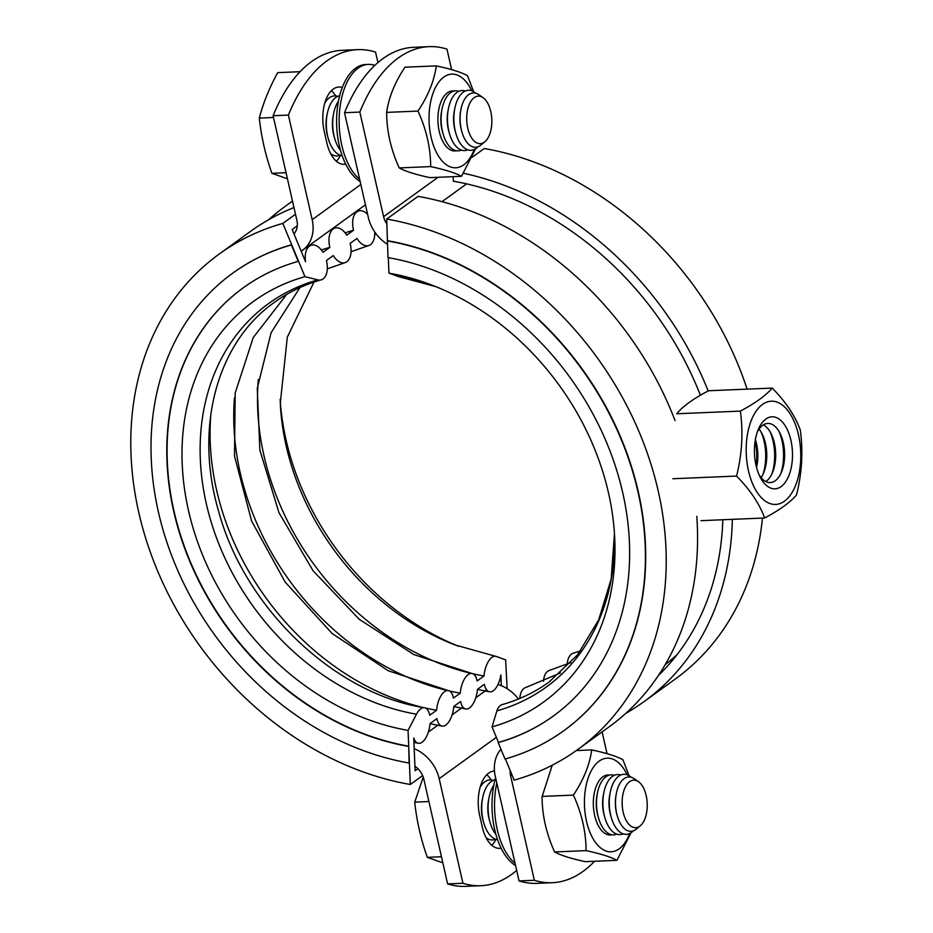 <?xml version="1.0" encoding="UTF-8"?>
<svg xmlns="http://www.w3.org/2000/svg" width="933" height="933" viewBox="0 0 933 933"><rect width="100%" height="100%" fill="white"/><g stroke="black" fill="none" stroke-linecap="round" stroke-linejoin="round"><path stroke-width="1.4" d="M534.352 880.274A180.244 94.979 87.6 0 0 552.278 882.711L536.965 883.353A180.244 94.979 -92.4 0 1 519.051 880.915L534.352 880.274L510.596 775.673A18.019 14.462 54.1 0 1 510.153 770.46M519.051 880.915L495.283 776.314A36.049 28.935 54.1 0 1 497.161 755.03A36.049 28.935 54.1 0 1 500.974 749.269M387.452 244.306A36.049 28.935 54.1 0 1 379.708 238.043A36.049 28.935 54.1 0 1 368.29 217.319L344.522 112.718A180.244 94.979 -92.4 0 1 382.95 58.616A180.244 94.979 -92.4 0 1 413.739 47.291L429.052 46.65A180.244 94.979 87.6 0 0 398.263 57.974A180.244 94.979 87.6 0 0 359.823 112.077L344.522 112.718M552.278 882.711A180.244 94.979 87.6 0 0 583.067 871.387A180.244 94.979 87.6 0 0 594.543 861.276M451.63 69.66L446.965 49.099A180.244 94.979 87.6 0 0 429.052 46.65M386.915 224.13A18.019 14.462 54.1 0 1 383.591 216.678L359.823 112.077M665.147 664.716A288.39 231.466 -125.9 0 0 677.148 654.534M607.045 753.689L602.1 731.938M377.923 62.593L375.544 52.085A180.244 94.979 87.6 0 0 357.619 49.647A180.244 94.979 87.6 0 0 326.83 60.972A180.244 94.979 87.6 0 0 288.402 115.074L273.101 115.715L296.869 220.316A18.019 14.462 54.1 0 1 295.924 230.952A18.019 14.462 54.1 0 1 293.977 233.88M414.928 766.238A18.019 14.462 54.1 0 1 418.159 768.944A18.019 14.462 54.1 0 1 423.862 779.312L447.63 883.901L462.931 883.259A180.244 94.979 87.6 0 0 480.845 885.709A180.244 94.979 87.6 0 0 511.634 874.384A180.244 94.979 87.6 0 0 516.672 870.407M360.826 184.489L312.17 219.663A36.049 28.935 54.1 0 1 310.292 240.947A36.049 28.935 54.1 0 1 302.677 250.172A36.049 28.935 54.1 0 1 301.161 251.175M414.194 748.674A36.049 28.935 54.1 0 1 427.746 757.946A36.049 28.935 54.1 0 1 439.175 778.67L496.379 737.315M518.41 699.039A36.049 28.935 -125.9 0 0 514.888 694.957A36.049 28.935 -125.9 0 0 497.989 684.507M273.101 115.715A180.244 94.979 -92.4 0 1 311.529 61.613A180.244 94.979 -92.4 0 1 342.318 50.289L357.619 49.647M480.845 885.709L465.544 886.35A180.244 94.979 -92.4 0 1 447.63 883.901M336.405 161.257A33.04 17.412 87.6 0 0 340.533 155.275M345.688 164.115A33.04 17.412 -92.4 0 1 344.195 164.301A33.04 17.412 -92.4 0 1 326.83 142.831L324.276 131.588A33.04 17.412 -92.4 0 1 333.221 89.102A33.04 17.412 -92.4 0 1 338.866 87.026A33.04 17.412 -92.4 0 1 342.259 87.504M335.728 95.924A33.04 17.412 87.6 0 0 331.355 90.711M491.808 845.286A33.04 17.412 87.6 0 0 495.948 839.303M501.103 848.144A33.04 17.412 -92.4 0 1 499.598 848.33A33.04 17.412 -92.4 0 1 482.244 826.86L479.69 815.617A33.04 17.412 -92.4 0 1 488.635 773.13A33.04 17.412 -92.4 0 1 494.28 771.055A33.04 17.412 -92.4 0 1 494.467 771.043M491.143 779.953A33.04 17.412 87.6 0 0 486.769 774.74M462.931 883.259L439.175 778.67M312.17 219.663L288.402 115.074M772.221 388.081L708.567 390.752A138.935 38.836 -12.8 0 0 676.705 413.774L740.359 411.103C755.194 403.254 765.806 395.58 772.221 388.081C785.784 401.878 795.149 415.85 800.292 429.996C803.243 451.479 801.972 473.124 796.502 494.957C790.088 502.455 779.475 510.129 764.64 517.99C759.497 503.832 750.132 489.86 736.569 476.063C742.038 454.231 743.309 432.585 740.359 411.103M798.45 434.766A51.665 27.232 87.6 0 0 762.483 404.444A51.665 27.232 87.6 0 0 748.488 470.873A51.665 27.232 87.6 0 0 784.455 501.196A51.665 27.232 87.6 0 0 798.45 434.766M757.199 432.376A29.599 15.593 -92.4 0 1 780.058 433.332A29.599 15.593 -92.4 0 1 783.312 442.662A29.599 15.593 -92.4 0 1 781.667 471.69A29.599 15.593 -92.4 0 1 758.972 474.559M756.045 465.415A36.049 18.998 -92.4 0 1 758.039 430.066A36.049 18.998 -92.4 0 1 775.486 417.273A36.049 18.998 -92.4 0 1 790.892 440.224A36.049 18.998 -92.4 0 1 784.221 483.667A36.049 18.998 -92.4 0 1 760.01 476.786A36.049 18.998 -92.4 0 1 756.045 465.415M780.804 473.649A36.049 18.998 87.6 0 0 781.971 440.598A36.049 18.998 87.6 0 0 779.043 431.454M771.883 474.022A36.049 18.998 87.6 0 0 773.037 440.971A36.049 18.998 87.6 0 0 770.11 431.827M763.357 424.865A29.599 15.593 -92.4 0 1 771.136 433.705A29.599 15.593 -92.4 0 1 774.378 443.035A29.599 15.593 -92.4 0 1 772.734 472.063A29.599 15.593 -92.4 0 1 765.725 481.521M762.949 474.396A36.049 18.998 87.6 0 0 764.115 441.344A36.049 18.998 87.6 0 0 761.188 432.201M759.065 429.145A29.599 15.593 -92.4 0 1 762.203 434.078A29.599 15.593 -92.4 0 1 765.457 443.42A29.599 15.593 -92.4 0 1 763.812 472.436A29.599 15.593 -92.4 0 1 761.095 477.614M756.127 465.777A36.049 18.998 87.6 0 0 755.182 441.717A36.049 18.998 87.6 0 0 755.1 441.367M755.38 439.63A29.599 15.593 -92.4 0 1 756.523 443.793A29.599 15.593 -92.4 0 1 756.546 467.48M672.915 478.734L736.569 476.063M700.986 520.661L764.64 517.99M495.61 777.725A60.085 31.664 87.6 0 0 515.576 865.626M515.051 863.317A60.085 31.664 -92.4 0 1 496.811 783.009M359.648 179.288A60.085 31.664 -92.4 0 1 339.146 122.585A60.085 31.664 -92.4 0 1 358.085 68.179A60.085 31.664 -92.4 0 1 368.348 64.4L365.794 64.505A60.085 31.664 87.6 0 0 355.531 68.284A60.085 31.664 87.6 0 0 336.685 125.745A60.085 31.664 87.6 0 0 360.173 181.585M368.348 64.4A60.085 31.664 -92.4 0 1 374.833 65.38M300.076 71.701L277.731 72.646C269.334 87.877 263.199 103.038 259.327 118.094C261.252 136.58 265.427 154.983 271.876 173.305L287.434 178.798M324.766 103.155A30.043 15.826 -92.4 0 1 329.407 97.778A30.043 15.826 -92.4 0 1 337.746 96.367M342.143 155.601A30.043 15.826 -92.4 0 1 328.253 138.504A30.043 15.826 -92.4 0 1 327.215 113.978A30.043 15.826 -92.4 0 1 335.775 97.51A30.043 15.826 -92.4 0 1 339.635 95.772M450.919 91.166A30.043 15.826 -92.4 0 1 452.54 91.562M461.38 150.085A30.043 15.826 -92.4 0 1 443.035 133.687A30.043 15.826 -92.4 0 1 442.009 109.161A30.043 15.826 -92.4 0 1 450.569 92.694A30.043 15.826 -92.4 0 1 458.919 91.294M467.76 149.816A30.043 15.826 -92.4 0 1 449.414 133.419A30.043 15.826 -92.4 0 1 448.388 108.893A30.043 15.826 -92.4 0 1 456.948 92.425A30.043 15.826 -92.4 0 1 465.287 91.026M477.953 146.784A30.043 15.826 -92.4 0 1 476.098 148.417A30.043 15.826 -92.4 0 1 455.794 133.162A30.043 15.826 -92.4 0 1 454.768 108.625A30.043 15.826 -92.4 0 1 463.328 92.157A30.043 15.826 -92.4 0 1 475.713 93.183M484.868 141.758L480.833 145.093A27.197 14.333 -92.4 0 1 480.238 145.56A27.197 14.333 -92.4 0 1 461.847 131.74A27.197 14.333 -92.4 0 1 460.914 109.523A27.197 14.333 -92.4 0 1 468.669 94.618A27.197 14.333 -92.4 0 1 478.722 94.641L483.014 97.627A23.791 12.537 87.6 0 0 474.221 97.603A23.791 12.537 87.6 0 0 467.771 128.194A23.791 12.537 87.6 0 0 484.344 142.166A23.791 12.537 87.6 0 0 484.868 141.758A23.791 12.537 87.6 0 0 491.808 119.354A23.791 12.537 87.6 0 0 483.014 97.627M460.914 109.523L460.704 110.642A24.515 12.922 87.6 0 0 461.543 130.655L461.847 131.74M454.768 108.625L454.324 110.899A24.515 12.922 87.6 0 0 455.164 130.923L455.794 133.162M448.388 108.893L447.945 111.167A24.515 12.922 87.6 0 0 448.785 131.191L449.414 133.419M442.009 109.161L441.566 111.435A24.515 12.922 87.6 0 0 442.405 131.46L443.035 133.687M455.001 150.353A30.043 15.826 -92.4 0 1 453.426 150.878M340.487 150.306A30.043 15.826 -92.4 0 1 334.632 138.236A30.043 15.826 -92.4 0 1 333.594 113.709A30.043 15.826 -92.4 0 1 338.422 101.196M333.594 113.709L333.163 115.984A24.515 12.922 87.6 0 0 334.002 136.008L334.632 138.236M327.215 113.978L326.783 116.252A24.515 12.922 87.6 0 0 327.623 136.276L328.253 138.504M340.218 155.17A30.043 15.826 -92.4 0 1 330.714 153.747M273.509 117.5L259.327 118.094M286.046 172.71L271.876 173.305M423.232 777.107L414.73 802.123C416.654 820.608 420.841 839.012 427.291 857.334L442.837 862.827M480.18 787.184A30.043 15.826 -92.4 0 1 484.81 781.807A30.043 15.826 -92.4 0 1 493.16 780.396M497.557 839.63A30.043 15.826 -92.4 0 1 483.656 822.533A30.043 15.826 -92.4 0 1 482.629 798.007A30.043 15.826 -92.4 0 1 491.19 781.539A30.043 15.826 -92.4 0 1 495.05 779.801M606.333 775.195A30.043 15.826 -92.4 0 1 607.943 775.591M616.783 834.114A30.043 15.826 -92.4 0 1 598.45 817.728A30.043 15.826 -92.4 0 1 597.412 793.19A30.043 15.826 -92.4 0 1 605.972 776.722A30.043 15.826 -92.4 0 1 614.322 775.323M623.162 833.845A30.043 15.826 -92.4 0 1 604.817 817.46A30.043 15.826 -92.4 0 1 603.791 792.922A30.043 15.826 -92.4 0 1 612.351 776.454A30.043 15.826 -92.4 0 1 620.702 775.055M633.367 830.813A30.043 15.826 -92.4 0 1 631.513 832.446A30.043 15.826 -92.4 0 1 611.197 817.191A30.043 15.826 -92.4 0 1 610.17 792.653A30.043 15.826 -92.4 0 1 618.731 776.186A30.043 15.826 -92.4 0 1 631.116 777.212M640.271 825.787L636.248 829.122A27.197 14.333 -92.4 0 1 635.641 829.589A27.197 14.333 -92.4 0 1 617.249 815.769A27.197 14.333 -92.4 0 1 616.328 793.563A27.197 14.333 -92.4 0 1 624.072 778.647A27.197 14.333 -92.4 0 1 634.125 778.67L638.417 781.656A23.791 12.537 87.6 0 0 629.623 781.644A23.791 12.537 87.6 0 0 623.186 812.223A23.791 12.537 87.6 0 0 639.746 826.195A23.791 12.537 87.6 0 0 640.271 825.787A23.791 12.537 87.6 0 0 647.21 803.395A23.791 12.537 87.6 0 0 638.417 781.656M616.328 793.563L616.107 794.671A24.515 12.922 87.6 0 0 616.946 814.684L617.249 815.769M610.17 792.653L609.739 794.939A24.515 12.922 87.6 0 0 610.579 814.952L611.197 817.191M603.791 792.922L603.359 795.208A24.515 12.922 87.6 0 0 604.199 815.22L604.817 817.46M597.412 793.19L596.98 795.464A24.515 12.922 87.6 0 0 597.82 815.489L598.45 817.728M610.415 834.382A30.043 15.826 -92.4 0 1 608.841 834.907M495.889 834.335A30.043 15.826 -92.4 0 1 490.035 822.265A30.043 15.826 -92.4 0 1 489.009 797.738A30.043 15.826 -92.4 0 1 493.825 785.224M489.009 797.738L488.565 800.013A24.515 12.922 87.6 0 0 489.405 820.037L490.035 822.265M482.629 798.007L482.186 800.281A24.515 12.922 87.6 0 0 483.026 820.305L483.656 822.533M495.621 839.199A30.043 15.826 -92.4 0 1 486.128 837.776M428.912 801.529L414.73 802.123M441.461 856.739L427.291 857.334M456.622 150.749A30.043 15.826 -92.4 0 1 455.024 150.971A30.043 15.826 -92.4 0 1 437.997 115.984A30.043 15.826 -92.4 0 1 452.517 90.944A30.043 15.826 -92.4 0 1 454.114 91.026M471.76 90.781A46.86 24.69 87.6 0 0 445.892 75.783A46.86 24.69 87.6 0 0 429.168 113.196A46.86 24.69 87.6 0 0 445.193 163.881A46.86 24.69 87.6 0 0 474.221 149.513M475.608 148.755L461.532 176.302C455.327 172.908 445.053 169.678 430.684 166.599C430.614 148.02 426.428 129.617 418.136 111.389L417.996 111.074C428.142 95.842 434.253 80.774 436.306 65.881C450.884 68.995 461.287 72.261 467.515 75.701L473.649 91.679M436.306 65.881L404.969 67.199C394.822 82.431 388.723 97.498 386.659 112.392L386.67 112.706C386.74 131.285 390.927 149.688 399.207 167.917C405.412 171.334 415.651 174.576 429.926 177.632L461.532 176.302M399.207 167.917L430.684 166.599M386.659 112.392L417.996 111.074M612.025 834.778A30.043 15.826 -92.4 0 1 610.439 835A30.043 15.826 -92.4 0 1 593.411 800.013A30.043 15.826 -92.4 0 1 607.919 774.973A30.043 15.826 -92.4 0 1 609.517 775.055M627.163 774.81A46.86 24.69 87.6 0 0 601.295 759.812A46.86 24.69 87.6 0 0 584.571 797.225A46.86 24.69 87.6 0 0 600.607 847.91A46.86 24.69 87.6 0 0 629.623 833.542M631.011 832.784L616.935 860.331C610.742 856.937 600.455 853.707 586.087 850.628C586.017 832.049 581.83 813.646 573.55 795.417L573.41 795.103C583.557 779.871 589.656 764.803 591.72 749.91C606.298 753.024 616.701 756.29 622.917 759.73L629.064 775.708M552.231 765.2L542.073 796.735C542.155 815.314 546.33 833.717 554.622 851.946C560.815 855.363 571.054 858.605 585.341 861.66L616.935 860.331M554.622 851.946L586.087 850.628M542.073 796.42L573.41 795.103M576.326 750.564L591.72 749.91M580.594 650.919L573.445 653.123A18.019 10.31 74.3 0 0 571.509 654.068A18.019 10.31 74.3 0 0 567.287 664.156M570.938 662.57L549.7 670.279A18.019 10.31 74.3 0 0 547.764 671.224A18.019 10.31 74.3 0 0 543.542 681.3M560.418 672.938L526.025 687.399A18.019 10.31 74.3 0 0 524.089 688.344A18.019 10.31 74.3 0 0 519.868 698.432M496.904 710.853A236.725 190.005 -125.9 0 0 614.462 533.629L611.185 578.973L598.624 620.013L577.539 654.873L548.977 682.116C534.959 692.239 519.389 699.715 502.281 704.555A18.019 10.31 74.3 0 0 500.345 705.5A18.019 10.31 74.3 0 0 496.904 710.853L492.041 726.877A247.303 198.496 -125.9 0 0 614.695 537.641A247.303 198.496 -125.9 0 0 432.247 285.23A247.303 198.496 -125.9 0 0 388.956 273.136L398.228 276.518A18.019 8.304 99.9 0 0 398.881 276.693L436.003 286.711A236.725 190.005 -125.9 0 0 398.228 276.518M658.406 675.492A294.991 236.772 -125.9 0 0 722.818 519.739M700.38 395.242A294.991 236.772 -125.9 0 0 453.333 181.189L453.146 176.652M505.359 758.914L514.176 780.128A305.814 245.449 -125.9 0 0 577.644 749.619L609.016 726.935A305.814 245.449 -125.9 0 0 696.776 516.322M675.049 420.573A305.814 245.449 -125.9 0 0 418.066 196.373L386.694 219.057L388.011 257.59A264.354 212.176 -125.9 0 1 612.363 457.345A264.354 212.176 -125.9 0 1 553.071 716.229A264.354 212.176 -125.9 0 1 498.199 742.61L498.49 742.4A264.354 212.176 -125.9 0 0 553.222 716.124M577.644 749.619A305.814 245.449 -125.9 0 0 646.242 450.138A305.814 245.449 -125.9 0 0 386.694 219.057M388.315 257.636L388.956 273.136M492.041 726.877L498.49 742.4M625.751 713.395A305.814 245.449 -125.9 0 0 643.863 701.744L675.235 679.072A305.814 245.449 -125.9 0 0 762.436 518.083M747.111 389.131A305.814 245.449 -125.9 0 0 484.285 148.51L472.191 157.257M643.863 701.744A305.814 245.449 -125.9 0 0 732.358 519.343M708.17 390.95A305.814 245.449 -125.9 0 0 463.479 173.246M472.926 673.766A247.828 198.916 -125.9 0 0 484.005 675.993A18.019 8.304 -80.1 0 1 491.913 657.403A18.019 8.304 -80.1 0 1 495.703 656.307A18.019 8.304 -80.1 0 1 496.368 656.482L505.639 659.864L507.132 688.694M449.508 691.003A247.828 198.916 -125.9 0 0 460.261 693.161A18.019 8.304 -80.1 0 1 468.179 674.571A18.019 8.304 -80.1 0 1 471.958 673.474A18.019 8.304 -80.1 0 1 477.136 680.962L484.005 675.993M374.704 231.92A18.019 10.31 -105.7 0 1 370.506 244.656A18.019 10.31 -105.7 0 1 368.57 245.601A18.019 10.31 -105.7 0 1 356.954 238.451L350.155 243.373A18.019 10.31 -105.7 0 1 346.831 261.776A18.019 10.31 -105.7 0 1 344.895 262.721A18.019 10.31 -105.7 0 1 333.279 255.56L326.41 260.529A18.019 10.31 -105.7 0 1 323.086 278.932A18.019 10.31 -105.7 0 1 321.15 279.877A18.019 10.31 -105.7 0 1 317.815 279.888L304.951 276.658A247.303 198.496 -125.9 0 0 188.501 510.573A247.303 198.496 -125.9 0 0 408.048 730.399L416.491 714.223A18.019 8.304 -80.1 0 1 420.76 708.835A18.019 8.304 -80.1 0 1 424.55 707.75A18.019 8.304 -80.1 0 1 429.716 715.238L436.586 710.27A18.019 8.304 -80.1 0 1 444.505 691.68A18.019 8.304 -80.1 0 1 448.295 690.583A18.019 8.304 -80.1 0 1 453.461 698.071L460.261 693.161M297.289 225.763L292.146 229.471L305.558 261.741A18.019 10.31 -105.7 0 1 309.453 246.125A18.019 10.31 -105.7 0 1 311.389 245.181A18.019 10.31 -105.7 0 1 323.005 252.33L329.874 247.362A256.843 206.146 -125.9 0 0 321.372 249.986M501.324 685.685L500.881 674.956A18.019 8.304 -80.1 0 1 493.312 690.735A18.019 8.304 -80.1 0 1 489.522 691.82A18.019 8.304 -80.1 0 1 484.355 684.332L477.474 689.3A18.019 8.304 -80.1 0 1 469.567 707.89A18.019 8.304 -80.1 0 1 465.777 708.987A18.019 8.304 -80.1 0 1 460.61 701.488L453.811 706.409A18.019 8.304 -80.1 0 1 445.892 724.999A18.019 8.304 -80.1 0 1 442.102 726.096A18.019 8.304 -80.1 0 1 436.936 718.608L430.066 723.565A18.019 8.304 -80.1 0 1 422.148 742.167A18.019 8.304 -80.1 0 1 418.357 743.263A18.019 8.304 -80.1 0 1 413.751 737.933L415.115 770.716L417.902 768.699M329.874 247.362A18.019 10.31 -105.7 0 1 333.198 228.958A18.019 10.31 -105.7 0 1 335.134 228.014A18.019 10.31 -105.7 0 1 346.749 235.163L353.549 230.253A256.843 206.146 -125.9 0 0 345.128 232.853M353.549 230.253A18.019 10.31 -105.7 0 1 356.861 211.849A18.019 10.31 -105.7 0 1 358.797 210.905A18.019 10.31 -105.7 0 1 367.625 214.392M293.965 207.569A305.814 245.449 -125.9 0 0 250.72 231.256L219.36 253.928A305.814 245.449 -125.9 0 0 150.761 553.397A305.814 245.449 -125.9 0 0 410.298 784.49L408.048 730.399M422.626 775.58L410.298 784.49M304.951 276.658L282.827 223.407A305.814 245.449 -125.9 0 0 219.36 253.928M282.827 223.407L295.493 214.252M210.893 413.797A247.828 198.916 -125.9 0 0 423.197 707.506M425.506 708.042A247.828 198.916 -125.9 0 0 436.586 710.27M234.463 397.866A247.828 198.916 -125.9 0 0 445.717 690.117M258.313 379.521A247.828 198.916 -125.9 0 0 470.605 673.229M280.122 399.382A247.303 198.496 -125.9 0 0 458.593 646.289M292.53 201.26A305.814 245.449 -125.9 0 0 285.58 206.065A305.814 245.449 -125.9 0 0 268.832 219.605M563.777 730.726A282.384 226.637 -125.9 0 0 563.917 730.621L563.625 730.831A282.384 226.637 -125.9 0 1 505.021 759.019L498.199 742.61M563.625 730.831A282.384 226.637 -125.9 0 0 626.964 454.301A282.384 226.637 -125.9 0 0 387.312 240.924M563.917 730.621A282.384 226.637 -125.9 0 0 627.256 454.091A282.384 226.637 -125.9 0 0 387.603 240.714M409.109 763.031L408.701 746.167L409.109 763.031A282.384 226.637 -125.9 0 1 169.456 549.654A282.384 226.637 -125.9 0 1 232.795 273.124A282.384 226.637 -125.9 0 1 291.399 244.947L298.222 261.357A264.354 212.176 -125.9 0 0 243.35 287.737A264.354 212.176 -125.9 0 0 184.058 546.61A264.354 212.176 -125.9 0 0 408.409 746.377M298.222 261.357L291.691 244.738A282.384 226.637 -125.9 0 0 233.075 272.914A282.384 226.637 -125.9 0 0 232.935 273.019M243.49 287.632A264.354 212.176 -125.9 0 0 184.384 546.505A264.354 212.176 -125.9 0 0 408.701 746.167M510.596 775.673L511.925 774.717M441.997 201.668L466.64 183.859M438.078 177.282L383.591 216.678M486.629 689.93L475.783 697.779M462.885 707.097L452.108 714.888M437.717 725.291L428.375 732.043M294.781 232.888L293.848 233.565M313.989 282.081L287.306 337.151L280.285 403.301A236.725 190.005 -125.9 0 0 454.931 644.913L495.703 656.307M317.815 279.888A236.725 190.005 -125.9 0 0 206.345 503.797A236.725 190.005 -125.9 0 0 416.491 714.223M302.677 250.172L365.444 204.793M299.901 287.597L271.106 332.708L257.263 388.361L259.864 450.091L278.955 512.672L313.08 570.751L359.38 619.419L413.914 654.604L471.958 673.474M286.758 294.338L253.251 337.536L235.186 393.003L234.51 456.085L251.63 521.081L285.16 582.064L332.113 633.495L388.221 670.734L448.295 690.583M321.15 279.877C304.041 284.717 288.472 292.192 274.454 302.315C218.019 341.723 193.994 425.74 218.159 509.628C243.77 607.465 334.446 693.86 424.55 707.75M308.368 246.055L311.389 245.181M332.113 228.888L335.134 228.014M355.788 211.779L358.797 210.905M477.474 689.405L489.522 691.82M453.788 706.584L465.777 708.987M430.055 723.681L442.102 726.096M413.937 742.446L418.357 743.263M327.308 268.844L344.895 262.721M351.053 251.7L368.57 245.601M374.716 234.568L376.186 233.961M292.495 201.061L285.58 206.065"/></g></svg>
